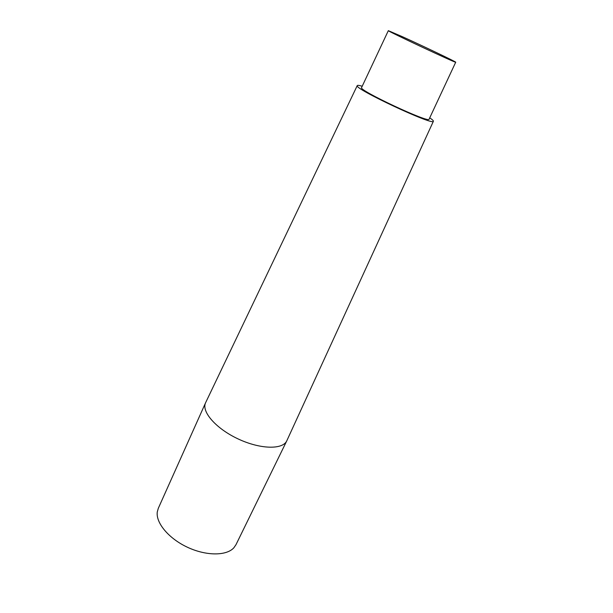 <?xml version="1.0" encoding="UTF-8"?>
<svg xmlns="http://www.w3.org/2000/svg" width="613" height="613" viewBox="0 0 613 613"><rect width="100%" height="100%" fill="white"/><g stroke="black" fill="none" stroke-linecap="round" stroke-linejoin="round"><path stroke-width="0.92" d="M402.572 36.772L388.328 30.658C386.021 30.443 457.344 63.852 455.712 62.22C456.815 62.189 423.231 46.128 402.572 36.772M388.328 30.658L361.57 87.598C358.007 90.05 429.483 123.535 429.085 119.228L455.712 62.22M362.214 86.234C359.126 85.322 357.471 85.115 357.241 85.613C353.272 88.387 433.797 126.109 433.383 121.282C433.621 120.784 432.403 119.642 429.728 117.857M205.73 402.473L205.57 402.802C201.256 411.645 216.044 428.656 238.158 438.946C260.211 449.344 282.746 449.819 286.777 440.839L286.93 440.509M205.57 402.802L158.3 508.315L157.288 511.901C155.679 522.82 168.69 538.513 187.425 547.24C206.129 556.045 226.504 555.991 233.867 547.777L235.974 544.704L286.777 440.839M357.241 85.613L205.593 402.749M433.383 121.282L286.8 440.793"/></g></svg>
